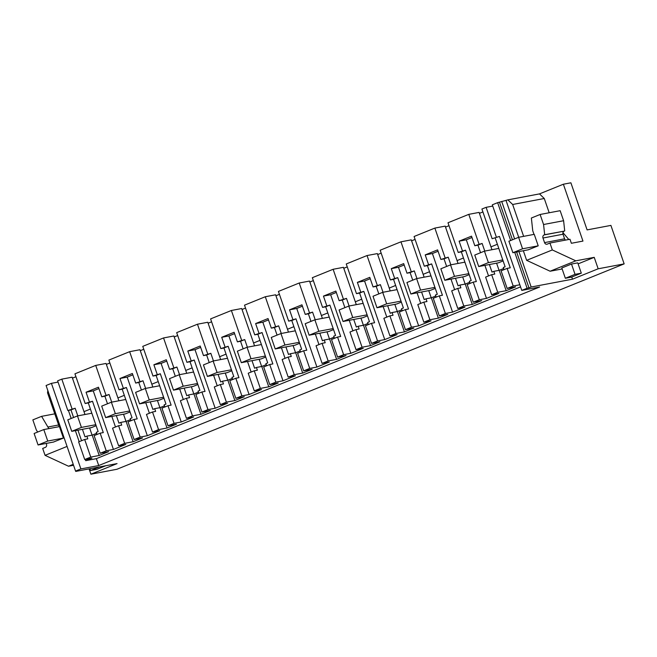 <?xml version="1.0" encoding="UTF-8"?>
<svg xmlns="http://www.w3.org/2000/svg" width="657" height="657" viewBox="0 0 657 657"><rect width="100%" height="100%" fill="white"/><g stroke="black" fill="none" stroke-linecap="round" stroke-linejoin="round"><path stroke-width="0.99" d="M492.742 206.084L486.106 207.333L481.909 209.033L492.134 238.721L499.46 236.43L510.267 267.801L507.13 268.393L513.199 286.017L519.835 284.768M486.106 207.333L496.331 237.021M492.134 238.721L499.46 236.43M497.382 244.264L490.968 246.86L479.101 212.4L468.786 214.354L448 222.764L458.225 252.452L465.55 250.161L476.35 281.533L473.221 282.124L479.29 299.756L486.492 298.393L498.885 293.375L491.682 294.73L497.719 292.291L491.65 274.667L494.778 274.068L493.842 271.341L492.003 272.088L489.399 264.525M482.911 211.94L479.429 213.353M563.378 184.223L582.956 241.086L571.368 243.279L569.989 239.255L549.95 243.041L552.323 249.939L575.803 260.829L594.224 257.347L598.166 268.795L624.15 263.884L610.903 225.4L587.103 229.901L570.892 182.802L563.378 184.223L539.504 193.889L507.886 199.868L497.636 202.668L492.307 204.828L521.773 290.402L539.619 287.027L98.731 465.55L96.357 458.66L520.566 286.887M58.046 382.095L51.418 383.351L46.089 385.511L75.555 471.085L77.436 470.732L75.736 471.414L117.061 463.604L90.904 474.198L116.889 469.279L624.15 263.884M90.403 409.056L83.997 411.652L72.13 377.192L61.815 379.138L57.619 380.838L67.835 410.526L70.972 409.935L73.576 417.507M75.941 376.732L72.459 378.145M124.321 395.325L117.907 397.92L106.04 363.461L95.725 365.407L74.939 373.825L85.164 403.513L88.293 402.922L98.156 431.567L96.316 432.306L97.047 434.441M109.859 363.001L106.368 364.413M158.23 381.594L151.824 384.189L139.957 349.729L129.643 351.676L108.857 360.093L119.073 389.782L122.21 389.19L132.065 417.836L130.226 418.575L130.965 420.71M143.768 349.269L140.286 350.682M192.148 367.854L185.734 370.458L173.875 335.99L163.552 337.944L142.766 346.362L152.991 376.05L156.12 375.459L165.983 404.096L164.143 404.843L164.882 406.979M177.686 335.538L174.204 336.951M226.065 354.123L219.652 356.718L207.784 322.258L197.47 324.213L176.684 332.631L186.908 362.319L190.037 361.728L199.9 390.365L198.061 391.112L198.792 393.247M211.595 321.807L208.113 323.211M259.975 340.392L253.569 342.987L241.702 308.527L231.387 310.482L210.593 318.9L220.818 348.58L223.947 347.988L233.81 376.633L231.97 377.381L232.709 379.516M245.513 308.076L242.031 309.48M293.893 326.66L287.479 329.256L275.612 294.796L265.297 296.742L244.511 305.16L254.735 334.848L257.864 334.257L267.728 362.902L265.888 363.65L266.619 365.785M279.43 294.336L275.94 295.749M327.802 312.929L321.396 315.524L309.529 281.065L299.214 283.011L278.428 291.429L288.645 321.117L291.782 320.526L301.645 349.171L299.806 349.91L300.536 352.045M313.34 280.605L309.858 282.017M361.72 299.198L355.314 301.793L343.447 267.333L333.132 269.28L312.338 277.697L322.562 307.386L325.691 306.794L335.555 335.44L333.715 336.179L334.454 338.314M347.257 266.873L343.775 268.286M395.637 285.458L389.223 288.062L377.356 253.594L367.041 255.548L346.255 263.966L356.48 293.654L359.609 293.063L369.472 321.7L367.633 322.447L368.363 324.583M381.175 253.142L377.685 254.555M429.547 271.727L423.141 274.322L411.274 239.862L400.959 241.817L380.173 250.235L390.389 279.923L393.527 279.332L403.382 307.969L401.542 308.716L402.281 310.851M415.084 239.411L411.602 240.823M463.464 257.996L457.05 260.591L445.191 226.131L434.868 228.086L414.082 236.504L424.307 266.192L427.436 265.592L437.299 294.237L435.46 294.985L436.199 297.12M449.002 225.68L445.52 227.084M495.263 238.13L505.126 266.775L503.287 267.514L504.026 269.649M497.719 292.291L506.169 290.69L515.622 286.863L507.163 288.464L501.094 270.84L507.13 268.393M507.163 288.464L513.199 286.017M479.29 299.756L473.254 302.195L481.704 300.602L472.26 304.421L463.801 306.022L457.773 308.47L464.967 307.106L452.574 312.124L445.372 313.488L439.336 315.927L447.787 314.333L438.342 318.16L429.892 319.754L423.855 322.201L431.058 320.838L418.657 325.856L411.454 327.219L405.426 329.666L413.877 328.065L404.425 331.892L395.974 333.485L389.938 335.932L397.14 334.569L390.94 337.082L384.747 339.587L377.545 340.95L371.509 343.397L379.96 341.796L370.515 345.623L362.064 347.225L356.028 349.664L363.222 348.3L357.03 350.813L350.83 353.318L343.627 354.681L337.591 357.129L346.05 355.527L336.598 359.354L328.147 360.956L322.111 363.395L329.313 362.032L316.912 367.058L309.718 368.413L303.682 370.86L312.132 369.259L302.688 373.086L294.229 374.687L288.193 377.126L295.395 375.771L283.003 380.789L275.8 382.152L269.764 384.591L278.215 382.998L268.77 386.817L260.32 388.418L254.284 390.866L261.486 389.502L249.085 394.52L241.883 395.884L235.847 398.323L244.305 396.729L234.853 400.556L226.402 402.15L220.366 404.597L227.568 403.234L221.368 405.747L215.176 408.252L207.973 409.615L201.937 412.062L210.388 410.461L200.943 414.288L192.485 415.881L186.457 418.328L193.651 416.965L187.459 419.478L181.258 421.983L174.056 423.346L168.02 425.793L176.47 424.192L167.026 428.019L158.575 429.612L152.539 432.06L159.741 430.696L153.541 433.209L147.34 435.714L140.138 437.077L134.11 439.525L142.561 437.923L133.108 441.75L124.658 443.352L118.621 445.791L125.824 444.428L113.431 449.454L106.229 450.809L100.193 453.256L94.123 435.632L100.16 433.185L103.289 432.593L92.489 401.222L85.164 403.513M90.748 457.083L84.679 439.459L78.643 441.898L84.712 459.522L90.748 457.083L99.199 455.482L108.643 451.655L100.193 453.256M84.712 459.522L91.906 458.167L85.714 460.672L96.357 458.66M471.981 237.514L466.314 239.805L459.12 241.168L471.512 236.15L474.814 245.734L482.139 243.443L484.767 251.073M468.786 214.354L479.01 244.034M459.12 241.168L462.413 250.76M490.968 246.86L491.953 249.717M496.585 263.17L499.057 270.356M497.636 202.668L510.67 240.519M514.743 252.362L527.103 288.242L521.773 290.402M499.517 202.315L512.427 239.805M516.624 252.009L528.984 287.889L531.16 287.01L518.956 251.565M527.103 288.242L528.984 287.889M501.693 201.428L514.603 238.926M571.746 277.032L572.485 279.192L531.16 287.01M575.803 260.829L550.123 271.226L562.146 268.951M550.123 271.226L526.643 260.336L523.342 250.736M506.079 200.599L518.71 237.284M543.569 224.513L563.607 220.719L560.15 210.692L540.111 214.478L543.569 224.513L544.678 234.705L564.158 231.141A2.439 2.078 -100.7 0 0 563.008 234.229L564.593 238.82A2.439 2.078 -100.7 0 0 565.529 240.101M540.111 214.478L531.365 218.017L532.745 230.763L534.001 234.393M518.603 237.308L534.256 234.344L538.214 245.833L522.561 248.789L512.871 252.715L508.912 241.226L518.603 237.308L522.561 248.789M528.261 249.808L538.214 245.833M507.886 199.868L512.657 204.483L523.637 236.356M552.323 249.939L526.643 260.336M549.95 243.041L547.289 244.125A2.439 2.078 79.3 0 1 544.554 242.614L542.978 238.015A2.439 2.078 79.3 0 1 544.119 234.935L544.678 234.705M512.657 204.483L544.275 198.504L549.186 212.761M539.504 193.889L544.275 198.504M89.073 468.893L90.904 474.198M73.231 464.327L68.533 466.232L73.559 465.279M68.533 466.232L45.062 455.334L42.689 448.444L45.349 447.368A2.439 2.078 79.3 0 0 46.499 444.28L46.204 443.434M47.813 390.529L47.542 392.812L59.196 426.648M67.063 446.423L45.062 455.334M53.718 442.013L38.065 444.97L34.115 433.489L43.797 429.563L59.459 426.607L63.409 438.088L53.463 442.062M48.832 428.61L41.596 416.341L54.786 413.844M37.646 432.051L36.307 429.908L32.85 419.88L41.596 416.341M51.418 383.351L80.885 468.926L75.555 471.085M80.885 468.926L98.731 465.55M68.41 410.42L71.186 418.476M75.374 430.647L79.177 441.685M85.279 459.415L85.714 460.672M77.937 430.171L81.567 440.716M67.835 410.526L75.161 408.235L77.789 415.865M61.815 379.138L72.032 408.826M82.421 429.317L85.024 436.88L86.864 436.133L87.808 438.86L84.679 439.459M83.997 411.652L84.975 414.51M89.607 427.962L92.087 435.148M98.92 388.574L93.253 390.866L86.059 392.229L89.36 401.813M86.059 392.229L98.451 387.211L101.753 396.795L109.078 394.504L111.706 402.133M95.725 365.407L105.949 395.095M116.338 415.585L118.942 423.149L120.781 422.402L121.717 425.128L118.589 425.72L124.658 443.352M117.907 397.92L118.892 400.778M123.524 414.23L125.996 421.416M132.837 374.843L127.171 377.134L119.968 378.498L132.369 373.48L135.671 383.064L142.996 380.773L145.624 388.402M129.643 351.676L139.859 381.364M119.073 389.782L126.399 387.49L137.206 418.862L134.069 419.453L140.138 437.077M119.968 378.498L123.27 388.082M150.256 401.854L152.859 409.418L154.699 408.67L155.635 411.397L152.506 411.988L158.575 429.612M151.824 384.189L152.81 387.047M157.442 400.491L159.914 407.685M166.755 361.112L161.088 363.403L153.886 364.766L166.278 359.749L169.58 369.333L176.905 367.041L179.533 374.671M163.552 337.944L173.776 367.633M152.991 376.05L160.316 373.759L171.116 405.131L167.987 405.722L174.056 423.346M153.886 364.766L157.187 374.35M184.165 388.123L186.769 395.678L188.608 394.939L189.553 397.666L186.416 398.257L192.485 415.881M185.734 370.458L186.719 373.307M191.351 386.759L193.831 393.954M200.664 347.372L194.998 349.672L187.803 351.035L200.196 346.009L203.498 355.601L210.823 353.31L213.451 360.939M197.47 324.213L207.694 353.901M186.908 362.319L194.234 360.028L205.033 391.4L201.904 391.991L207.973 409.615M187.803 351.035L191.097 360.619M218.083 374.391L220.686 381.947L222.526 381.208L223.462 383.934L220.333 384.526L226.402 402.15M219.652 356.718L220.637 359.576M225.269 373.028L227.741 380.214M234.582 333.641L228.915 335.941L221.713 337.296L234.114 332.278L237.415 341.862L244.741 339.57L247.361 347.208M231.387 310.482L241.604 340.17M220.818 348.58L228.143 346.296L238.951 377.66L235.814 378.251L241.883 395.884M221.713 337.296L225.014 346.888M251.992 360.652L254.596 368.216L256.435 367.468L257.38 370.203L254.251 370.794L260.32 388.418M253.569 342.987L254.546 345.845M259.178 359.297L261.658 366.483M268.491 319.91L262.833 322.201L255.63 323.564L268.023 318.546L271.325 328.13L278.65 325.839L281.278 333.469M265.297 296.742L275.521 326.43M254.735 334.848L262.061 332.557L272.86 363.929L269.731 364.52L275.8 382.152M255.63 323.564L258.932 333.148M285.91 346.921L288.513 354.484L290.353 353.737L291.289 356.464L288.16 357.063L294.229 374.687M287.479 329.256L288.464 332.113M293.096 345.566L295.568 352.752M302.409 306.178L296.742 308.47L289.54 309.833L301.941 304.815L305.242 314.399L312.568 312.108L315.196 319.737M299.214 283.011L309.439 312.699M288.645 321.117L295.97 318.826L306.778 350.197L303.649 350.789L309.718 368.413M289.54 309.833L292.841 319.417M319.828 333.189L322.431 340.753L324.271 340.006L325.207 342.732L322.078 343.324L328.147 360.956M321.396 315.524L322.382 318.382M327.014 331.834L329.486 339.02M336.327 292.447L330.66 294.738L323.458 296.102L335.85 291.084L339.152 300.668L346.477 298.377L349.105 306.006M333.132 269.28L343.348 298.968M322.562 307.386L329.888 305.094L340.687 336.466L337.558 337.057L343.627 354.681M323.458 296.102L326.759 305.686M353.737 319.458L356.34 327.022L358.18 326.274L359.124 329.001L355.995 329.592L362.064 347.225M355.314 301.793L356.291 304.651M360.923 318.095L363.403 325.289M370.236 278.716L364.569 281.007L357.375 282.37L369.768 277.353L373.069 286.937L380.395 284.645L383.023 292.275M367.041 255.548L377.266 285.237M356.48 293.654L363.806 291.363L374.605 322.735L371.476 323.326L377.545 340.95M357.375 282.37L360.677 291.954M387.655 305.727L390.258 313.282L392.098 312.543L393.034 315.27L389.905 315.861L395.974 333.485M389.223 288.062L390.209 290.911M394.841 304.363L397.313 311.558M404.154 264.976L398.487 267.276L391.285 268.639L403.685 263.613L406.987 273.205L414.312 270.914L416.94 278.543M400.959 241.817L411.175 271.505M390.389 279.923L397.715 277.632L408.523 309.004L405.385 309.595L411.454 327.219M391.285 268.639L394.586 278.223M421.572 291.995L424.176 299.551L426.015 298.812L426.951 301.538L423.822 302.13L429.892 319.754M423.141 274.322L424.126 277.18M428.758 290.632L431.23 297.818M438.071 251.245L432.405 253.545L425.202 254.9L437.595 249.882L440.896 259.466L448.222 257.183L450.85 264.812M434.868 228.086L445.093 257.774M424.307 266.192L431.633 263.9L442.432 295.264L439.303 295.864L445.372 313.488M425.202 254.9L428.504 264.492M455.482 278.256L458.085 285.82L459.925 285.072L460.869 287.807L457.732 288.398L463.801 306.022M457.05 260.591L458.036 263.449M462.668 276.901L465.148 284.087M458.225 252.452L461.354 251.861L471.217 280.506L469.377 281.253L470.108 283.389M503.114 260.919L498.425 262.816L478.715 266.545L474.756 255.064L484.447 251.138L488.406 262.619L478.715 266.545M503.64 268.524L499.164 270.339L493.842 271.341M93.253 390.866L113.431 449.454M100.16 433.185L106.229 450.809M96.661 433.316L92.185 435.131L86.864 436.133M99.199 455.482L92.185 435.131M506.169 290.69L499.164 270.339M491.682 294.73L485.613 277.106L491.65 274.667M474.814 245.734L477.943 245.143L480.546 252.715M484.907 265.379L488.537 275.924M466.314 239.805L486.492 298.393M473.254 302.195L467.184 284.571L473.221 282.124M469.722 282.255L465.246 284.07L459.925 285.072M472.26 304.421L465.246 284.07M457.773 308.47L451.704 290.837L457.732 288.398M440.896 259.466L444.025 258.874L446.637 266.446M450.998 279.11L454.628 289.655M432.405 253.545L452.574 312.124M439.336 315.927L433.267 298.303L439.303 295.864M435.805 295.995L431.337 297.802L426.015 298.812M438.342 318.16L431.337 297.802M423.855 322.201L417.786 304.569L423.822 302.13M406.987 273.205L410.116 272.614L412.719 280.178M417.08 292.841L420.71 303.386M398.487 267.276L418.657 325.856M405.426 329.666L399.357 312.034L405.385 309.595M401.895 309.726L397.419 311.533L392.098 312.543M404.425 331.892L397.419 311.533M389.938 335.932L383.869 318.308L389.905 315.861M373.069 286.937L376.198 286.345L378.81 293.909M383.162 306.573L386.801 317.117M364.569 281.007L384.747 339.587M371.509 343.397L365.44 325.765L371.476 323.326M367.977 323.458L363.502 325.264L358.18 326.274M370.515 345.623L363.502 325.264M356.028 349.664L349.959 332.04L355.995 329.592M339.152 300.668L342.289 300.077L344.892 307.648M349.253 320.304L352.883 330.849M330.66 294.738L350.83 353.318M337.591 357.129L331.522 339.505L337.558 337.057M334.06 337.189L329.592 339.004L324.271 340.006M336.598 359.354L329.592 339.004M322.111 363.395L316.042 345.771L322.078 343.324M305.242 314.399L308.371 313.808L310.975 321.38M315.335 334.035L318.965 344.588M296.742 308.47L316.912 367.058M303.682 370.86L297.613 353.236L303.649 350.789M300.15 350.92L295.675 352.735L290.353 353.737M302.688 373.086L295.675 352.735M288.193 377.126L282.124 359.502L288.16 357.063M271.325 328.13L274.454 327.539L277.065 335.111M281.426 347.775L285.056 358.32M262.833 322.201L283.003 380.789M269.764 384.591L263.695 366.967L269.731 364.52M266.233 364.651L261.765 366.466L256.435 367.468M268.77 386.817L261.765 366.466M254.284 390.866L248.215 373.233L254.251 370.794M237.415 341.862L240.544 341.27L243.147 348.842M247.508 361.506L251.138 372.051M228.915 335.941L249.085 394.52M235.847 398.323L229.778 380.699L235.814 378.251M232.323 378.391L227.848 380.198L222.526 381.208M234.853 400.556L227.848 380.198M220.366 404.597L214.297 386.965L220.333 384.526M203.498 355.601L206.626 355.01L209.23 362.574M213.591 375.237L217.229 385.782M194.998 349.672L215.176 408.252M201.937 412.062L195.868 394.43L201.904 391.991M198.406 392.122L193.93 393.929L188.608 394.939M200.943 414.288L193.93 393.929M186.457 418.328L180.388 400.704L186.416 398.257M169.58 369.333L172.709 368.741L175.32 376.305M179.681 388.969L183.311 399.513M161.088 363.403L181.258 421.983M168.02 425.793L161.951 408.161L167.987 405.722M164.488 405.854L160.021 407.66L154.699 408.67M167.026 428.019L160.021 407.66M152.539 432.06L146.47 414.436L152.506 411.988M135.671 383.064L138.799 382.473L141.403 390.044M145.764 402.7L149.394 413.245M127.171 377.134L147.34 435.714M134.11 439.525L128.041 421.901L134.069 419.453M130.579 419.585L126.103 421.4L120.781 422.402M133.108 441.75L126.103 421.4M118.621 445.791L112.552 428.167L118.589 425.72M101.753 396.795L104.882 396.204L107.493 403.776M111.846 416.431L115.484 426.984M477.943 245.143L482.139 243.443M461.354 251.861L465.55 250.161M598.166 268.795L572.485 279.192M594.224 257.347L578.103 263.876M571.5 264.048L561.809 267.974L565.349 278.272L571.615 277.09L581.305 273.164L577.758 262.866L571.5 264.048L575.039 274.347L565.349 278.272M563.607 220.719L564.708 230.919M48.257 426.943L58.621 424.98M70.972 409.935L75.161 408.235M96.136 425.711L91.446 427.608L71.736 431.337L67.786 419.848L77.477 415.93L81.427 427.411L71.736 431.337M88.293 402.922L92.489 401.222M104.882 396.204L109.078 394.504M130.053 411.98L125.364 413.877L105.654 417.606L101.695 406.116L111.386 402.199L115.345 413.68L105.654 417.606M122.21 389.19L126.399 387.49M138.799 382.473L142.996 380.773M163.971 398.249L159.273 400.146L139.571 403.874L135.613 392.385L145.304 388.459L149.254 399.949L139.571 403.874M156.12 375.459L160.316 373.759M172.709 368.741L176.905 367.041M197.88 384.517L193.191 386.415L173.481 390.143L169.531 378.654L179.213 374.728L183.172 386.217L173.481 390.143M190.037 361.728L194.234 360.028M206.626 355.01L210.823 353.31M231.798 370.778L227.108 372.683L207.398 376.412L203.44 364.922L213.131 360.997L217.089 372.486L207.398 376.412M223.947 347.988L228.143 346.296M240.544 341.27L244.741 339.57M265.715 357.047L261.018 358.952L241.308 362.672L237.358 351.191L247.048 347.266L250.999 358.755L241.308 362.672M257.864 334.257L262.061 332.557M274.454 327.539L278.65 325.839M299.625 343.315L294.936 345.212L275.226 348.941L271.267 337.46L280.958 333.534L284.916 345.015L275.226 348.941M291.782 320.526L295.97 318.826M308.371 313.808L312.568 312.108M333.542 329.584L328.853 331.481L309.143 335.21L305.185 323.72L314.875 319.803L318.834 331.284L309.143 335.21M325.691 306.794L329.888 305.094M342.289 300.077L346.477 298.377M367.452 315.853L362.763 317.75L343.053 321.478L339.102 309.989L348.793 306.063L352.743 317.553L343.053 321.478M359.609 293.063L363.806 291.363M376.198 286.345L380.395 284.645M401.37 302.121L396.68 304.019L376.97 307.747L373.012 296.258L382.703 292.332L386.661 303.821L376.97 307.747M393.527 279.332L397.715 277.632M410.116 272.614L414.312 270.914M435.287 288.382L430.59 290.287L410.888 294.016L406.929 282.526L416.62 278.601L420.57 290.09L410.888 294.016M427.436 265.592L431.633 263.9M444.025 258.874L448.222 257.183M469.197 274.651L464.507 276.556L444.797 280.276L440.847 268.795L450.53 264.87L454.488 276.359L444.797 280.276M502.761 259.909L488.406 262.619M498.811 248.42L484.447 251.138M468.852 273.64L454.488 276.359M464.893 262.151L450.53 264.87M434.934 287.372L420.57 290.09M430.984 275.883L416.62 278.601M401.025 301.103L386.661 303.821M397.066 289.622L382.703 292.332M367.107 314.834L352.743 317.553M363.149 303.353L348.793 306.063M333.189 328.574L318.834 331.284M329.239 317.085L314.875 319.803M299.28 342.305L284.916 345.015M295.322 330.816L280.958 333.534M265.362 356.037L250.999 358.755M261.404 344.547L247.048 347.266M231.445 369.768L217.089 372.486M227.494 358.279L213.131 360.997M197.535 383.499L183.172 386.217M193.577 372.018L179.213 374.728M163.618 397.23L149.254 399.949M159.667 385.749L145.304 388.459M129.708 410.97L115.345 413.68M125.75 399.481L111.386 402.199M95.791 424.701L81.427 427.411M91.832 413.212L77.477 415.93M581.305 273.164L575.039 274.347M568.806 239.477L562.934 232.635M528.524 249.759L512.871 252.715M99.412 466.938L90.551 470.527L96.809 469.344L105.678 465.756M63.409 438.088L47.756 441.052L38.065 444.97M43.797 429.563L47.756 441.052M90.551 470.527L89.927 468.737M564.593 238.82L544.554 242.614M542.978 238.015L563.008 234.229M564.158 231.141L544.119 234.935"/></g></svg>
